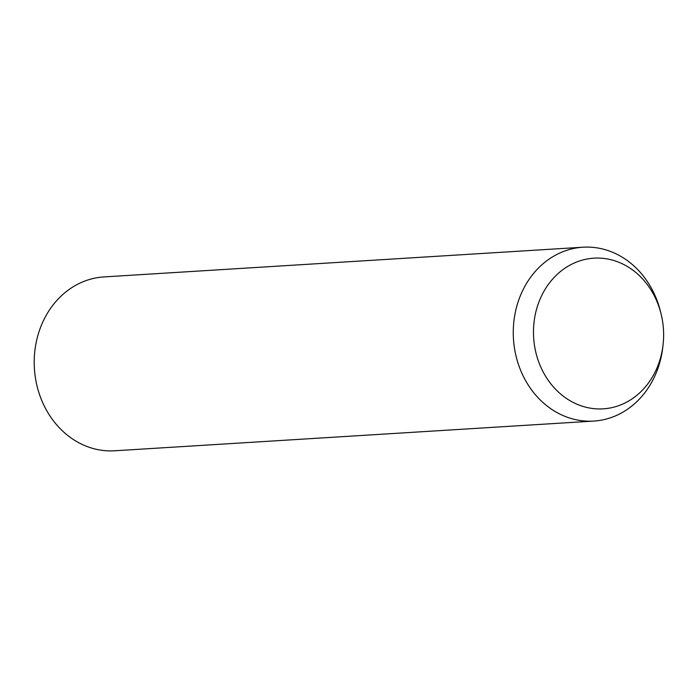 <?xml version="1.0" encoding="UTF-8"?>
<svg xmlns="http://www.w3.org/2000/svg" width="698" height="698" viewBox="0 0 698 698"><rect width="100%" height="100%" fill="white"/><g stroke="black" fill="none" stroke-linecap="round" stroke-linejoin="round"><path stroke-width="1.05" d="M663.1 344.507L662.838 346.827A87.093 75.044 -93.5 0 1 593.754 421.077A87.093 75.044 -93.5 0 1 559.342 413.801A87.093 75.044 -93.5 0 1 514.251 318.48A87.093 75.044 -93.5 0 1 582.97 247.214A87.093 75.044 -93.5 0 1 617.372 254.491A87.093 75.044 -93.5 0 1 660.701 312.355L661.25 314.632A75.48 65.036 -93.5 0 1 663.1 344.507A75.48 65.036 -93.5 0 1 573.398 402.545A75.48 65.036 -93.5 0 1 538.524 303.08A75.48 65.036 -93.5 0 1 623.698 264.472A75.48 65.036 -93.5 0 1 661.25 314.632M593.754 421.077L114.699 450.786A87.093 75.044 -93.5 0 1 80.287 443.509A87.093 75.044 -93.5 0 1 35.197 348.189A87.093 75.044 -93.5 0 1 103.915 276.923L582.97 247.214"/></g></svg>
